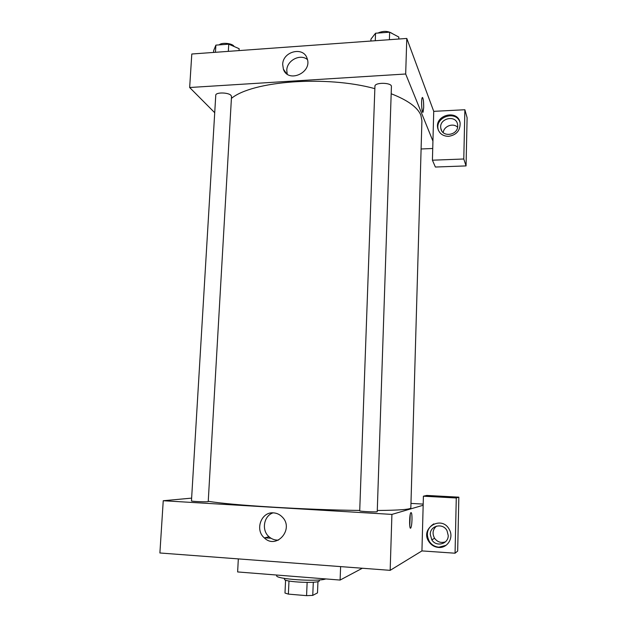 <?xml version="1.0" encoding="UTF-8"?>
<svg xmlns="http://www.w3.org/2000/svg" width="627" height="627" viewBox="0 0 627 627"><rect width="100%" height="100%" fill="white"/><g stroke="black" fill="none" stroke-linecap="round" stroke-linejoin="round"><path stroke-width="0.94" d="M307.136 582.428L306.572 595.65L288.381 594.114L284.987 593.048L285.583 580.1M317.96 581.574L317.489 592.907L312.755 595.384L306.572 595.65M313.304 582.232L312.755 595.384M319.355 579.928L319.323 580.735C320.178 583.776 283.349 582.162 284.47 579.215L284.509 578.407M288.984 580.994L288.381 594.114M276.726 575.037L276.695 575.657C274.916 579.121 317.756 582.013 325.821 578.925M238.323 558.9L237.633 571.942L340.1 580.061L362.335 568.242M340.618 566.612L340.1 580.061M264.774 537.809L270.997 538.24M455.061 553.21L457.671 551.07L458.846 497.164L456.276 497.979L455.061 553.21L421.94 550.914L390.166 570.343L159.893 552.983L163.239 500.73L191.627 498.128M438.539 547.442C434.566 547.065 431.4 545.208 429.04 541.861C419.283 528.247 441.855 514.571 449.371 529.627C454.05 537.613 447.474 548.421 438.539 547.442M421.94 550.914L423.405 496.192L456.276 497.979M433.798 523.874C427.089 528.247 425.639 534.165 429.456 541.626C431.807 544.957 434.958 546.815 438.916 547.191L446.032 545.325M430.255 534.369C430.051 525.465 443.023 522.589 447.027 530.693L448.227 535.536C448.43 544.126 436.196 547.308 431.823 539.855L430.255 534.369M445.491 541.799C441.118 543.272 437.474 542.096 434.574 538.272C432.058 533.561 432.708 529.509 436.533 526.108M423.405 496.192L426.728 495.432L458.846 497.164M273.552 512.87C276.868 513.113 279.744 514.469 282.174 516.93C294.58 528.804 276.562 549.973 264.351 537.919C254.562 529.846 261.326 511.499 273.552 512.87M423.162 505.252L391.914 514.406L390.166 570.343M391.914 514.406L163.239 500.73M273.051 512.847C263.732 515.856 261.279 530.277 269.022 536.767C271.781 539.181 274.94 540.294 278.49 540.098M410.975 503.403L423.194 504.092M411.994 519.854C411.845 523.819 411.461 526.484 410.842 527.84C409.282 530.998 409.188 515.143 410.756 512.768C411.625 511.985 412.041 514.352 411.994 519.854M409.768 525.975L410.215 514.516M377.242 511.648C377.673 512.322 359.224 511.444 359.718 510.809L374.938 86.252C374.648 82.153 391.977 82.458 391.42 86.55L377.242 511.648M208.227 501.545C208.642 502.156 190.992 501.49 191.462 500.918L215.766 95.226C215.523 92.106 228.62 92.31 231.065 95.476L231.52 96.55L208.227 501.545M391.177 93.744C407.707 100.179 417.59 107.327 420.85 115.18L421.908 120.705L410.842 507.87C410.693 509.414 399.501 510.284 377.282 510.488M359.733 510.425C307.065 509.939 229.184 505.096 208.25 501.255M231.418 98.392C252.43 80.985 325.868 75.216 374.852 88.642M432.732 148.489L421.101 148.975M432.936 141.114L432.418 160.198L463.784 158.999L464.873 109.741L433.735 111.347L432.936 141.114L405.677 74.002L189.66 87.514L214.716 112.711M457.585 127.242C453.18 122.594 443.806 126.113 443.218 132.603M463.784 158.999L466.057 165.912L467.107 117.711L464.873 109.741M466.057 165.912L435.381 167.033L432.418 160.198M457.71 126.027C457.922 135.44 442.223 137.713 440.875 128.511C438.438 118.401 456.213 114.145 457.6 124.561L457.71 126.027M459.959 122.226C456.111 109.984 434.981 116.873 438.116 129.256L438.383 130.291M448.603 136.349C442.834 136.224 439.221 133.535 437.756 128.3C434.433 114.749 458.298 109.004 460.116 123.01C460.312 130.565 456.472 135.017 448.603 136.349M433.735 111.347L406.79 38.443L191.799 54.008L189.66 87.514M282.691 64.51C282.691 51.328 303.586 46.124 307.144 58.538C312.599 72.654 288.067 83.548 283.396 69.189L282.691 64.51M406.79 38.443L405.677 74.002M307.442 59.573C300.27 53.413 286.829 60.451 286.782 70.326L287.213 74.119M422.841 112.272L423.687 107.491L423.076 112.076C421.853 114.663 420.96 99.521 422.23 97.647C423.178 97.546 423.664 100.829 423.687 107.491C423.711 101.746 423.296 98.4 422.457 97.451M398.772 39.023L398.835 37.056L389.649 32.181L375.549 33.231L370.965 39.093L370.894 41.045M389.649 32.181L389.398 39.705M375.549 33.231L375.275 40.724M377.924 33.059C383.387 30.621 388.293 30.856 392.635 33.764M239.036 50.591L239.146 48.702L228.753 44.172L215.884 45.128L213.682 50.56L213.572 52.433M228.753 44.172L228.33 51.367M215.884 45.128L215.445 52.292M219.246 44.878C221.441 42.268 231.904 43.161 233.902 46.132L234.169 46.531M429.04 541.861L429.456 541.626M434.574 538.272L431.823 539.855M264.351 537.919L269.022 536.767M410.842 527.84L410.176 527.793M441.667 130.675L440.875 128.511M437.756 128.3L438.116 129.256M283.396 69.189L286.539 73.61"/></g></svg>
